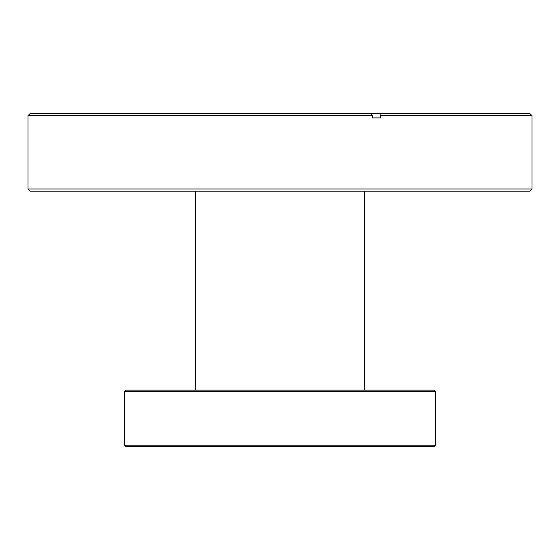 <?xml version="1.0" encoding="UTF-8"?>
<svg xmlns="http://www.w3.org/2000/svg" width="560" height="560" viewBox="0 0 560 560"><rect width="100%" height="100%" fill="white"/><g stroke="black" fill="none" stroke-linecap="round" stroke-linejoin="round"><path stroke-width="0.84" d="M529.781 191.191L30.219 191.191L28 188.972L532 188.972L529.781 191.191M380.527 115.703L379.673 113.477L529.781 113.477L532 115.703L380.527 115.703L380.527 117.922L372.316 117.922L372.316 115.703L28 115.703L28 188.972M28 115.703L30.219 113.477L371.469 113.477L372.316 115.703M379.673 113.477L371.469 113.477M380.527 117.922L372.316 117.922M124.579 391.454L125.916 390.124L434.084 390.124L435.421 391.454L124.579 391.454L124.579 445.186L435.421 445.186L435.421 391.454M435.421 445.186L434.084 446.523L125.916 446.523L124.579 445.186M532 115.703L532 188.972M195.405 191.191L195.405 390.124M364.595 191.191L364.595 390.124"/></g></svg>
